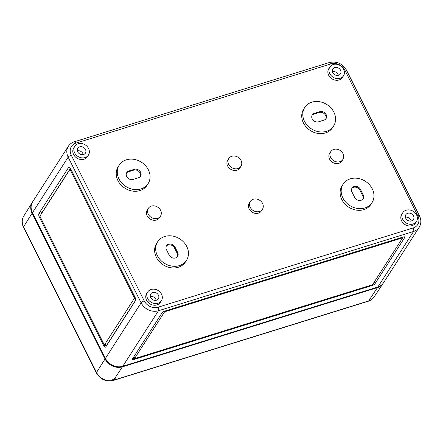 <?xml version="1.0" encoding="UTF-8"?>
<svg xmlns="http://www.w3.org/2000/svg" width="443" height="443" viewBox="0 0 443 443"><rect width="100%" height="100%" fill="white"/><g stroke="black" fill="none" stroke-linecap="round" stroke-linejoin="round"><path stroke-width="0.66" d="M377.851 287.014L413.546 231.484A13.539 11.38 -147.3 0 0 419.178 227.303L383.483 282.833A13.539 11.38 -147.3 0 1 377.851 287.014L122.772 366.278A13.539 11.38 -147.3 0 1 105.423 358.376L32.466 212.69A13.539 11.38 -147.3 0 1 32.671 201.764L68.366 146.234A13.539 11.38 32.7 0 0 68.161 157.16L32.466 212.69M68.587 167.41L38.973 213.476A2.708 1.196 -107.3 0 0 39.333 217.015L103.839 345.828A2.708 1.196 -107.3 0 0 105.44 347.179A2.708 1.196 -107.3 0 0 105.788 346.897L135.403 300.825A2.708 1.196 -107.3 0 0 135.043 297.292L70.537 168.473A2.708 1.196 -107.3 0 0 68.936 167.122A2.708 1.196 -107.3 0 0 68.587 167.41L69.385 167.161M340.141 78.317A8.124 6.828 -147.3 0 1 331.098 75.565A8.124 6.828 -147.3 0 1 329.852 67.026A8.124 6.828 -147.3 0 1 340.379 65.675A8.124 6.828 -147.3 0 1 343.519 75.808A8.124 6.828 -147.3 0 1 340.141 78.317M334.764 67.585A4.513 3.793 32.7 0 0 332.914 68.936A4.513 3.793 32.7 0 0 334.631 74.607A4.513 3.793 32.7 0 0 340.506 73.815A4.513 3.793 32.7 0 0 339.77 69.091A4.513 3.793 32.7 0 0 334.764 67.585M133.919 359.522L371.993 285.541A2.708 0.847 153.4 0 0 375.105 283.586L404.719 237.52A2.708 0.847 153.4 0 0 404.824 237.027A2.708 0.847 153.4 0 0 403.196 237.005L165.123 310.986A2.708 0.847 153.4 0 0 162.011 312.941L132.396 359.007A2.708 0.847 153.4 0 0 132.291 359.5A2.708 0.847 153.4 0 0 133.919 359.522L133.537 358.752L134.329 357.518A0.903 0.282 153.4 0 0 134.295 357.684L134.678 358.448A0.903 0.282 153.4 0 0 135.22 358.459L371.749 284.96A0.903 0.282 153.4 0 0 372.784 284.306L402.399 238.24A0.903 0.282 153.4 0 0 402.438 238.074A0.903 0.282 153.4 0 0 401.895 238.068L165.366 311.567A0.903 0.282 153.4 0 0 164.331 312.215L134.716 358.287A0.903 0.282 153.4 0 0 134.678 358.448M343.519 75.808L342.461 77.459A8.124 6.828 -147.3 0 1 339.083 79.962A8.124 6.828 -147.3 0 1 330.041 77.209A8.124 6.828 -147.3 0 1 328.795 68.671L329.852 67.026M88.439 155.072L87.382 156.717A8.124 6.828 -147.3 0 1 84.004 159.225A8.124 6.828 -147.3 0 1 74.961 156.473A8.124 6.828 -147.3 0 1 73.715 147.934L74.773 146.284A8.124 6.828 -147.3 0 1 85.3 144.933A8.124 6.828 -147.3 0 1 88.439 155.072A8.124 6.828 -147.3 0 1 85.062 157.581A8.124 6.828 -147.3 0 1 76.019 154.828A8.124 6.828 -147.3 0 1 74.773 146.284M333.607 126.006L332.549 127.65A17.15 14.414 -147.3 0 1 325.417 132.944A17.15 14.414 -147.3 0 1 306.329 127.13A17.15 14.414 -147.3 0 1 303.693 109.1L304.751 107.455A17.15 14.414 -147.3 0 1 326.978 104.603A17.15 14.414 -147.3 0 1 333.607 126.006A17.15 14.414 -147.3 0 1 326.474 131.3A17.15 14.414 -147.3 0 1 307.387 125.485A17.15 14.414 -147.3 0 1 304.751 107.455M148.095 183.651L147.037 185.296A17.15 14.414 -147.3 0 1 139.905 190.59A17.15 14.414 -147.3 0 1 120.817 184.775A17.15 14.414 -147.3 0 1 118.187 166.745L119.245 165.101A17.15 14.414 -147.3 0 1 141.467 162.249A17.15 14.414 -147.3 0 1 148.095 183.651A17.15 14.414 -147.3 0 1 140.963 188.945A17.15 14.414 -147.3 0 1 121.875 183.131A17.15 14.414 -147.3 0 1 119.245 165.101M240.948 166.324L239.89 167.975A7.221 6.069 -147.3 0 1 236.889 170.201A7.221 6.069 -147.3 0 1 228.848 167.753A7.221 6.069 -147.3 0 1 227.741 160.161L228.798 158.516A7.221 6.069 -147.3 0 1 238.157 157.315A7.221 6.069 -147.3 0 1 240.948 166.324A7.221 6.069 -147.3 0 1 237.946 168.556A7.221 6.069 -147.3 0 1 229.906 166.108A7.221 6.069 -147.3 0 1 228.798 158.516M342.91 159.452L341.852 161.097A7.221 6.069 -147.3 0 1 338.845 163.329A7.221 6.069 -147.3 0 1 330.81 160.881A7.221 6.069 -147.3 0 1 329.703 153.289L330.76 151.644A7.221 6.069 -147.3 0 1 340.113 150.443A7.221 6.069 -147.3 0 1 342.91 159.452A7.221 6.069 -147.3 0 1 339.903 161.684A7.221 6.069 -147.3 0 1 331.868 159.236A7.221 6.069 -147.3 0 1 330.76 151.644M160.488 216.14L159.43 217.784A7.221 6.069 -147.3 0 1 156.429 220.01A7.221 6.069 -147.3 0 1 148.388 217.563A7.221 6.069 -147.3 0 1 147.281 209.976L148.339 208.326A7.221 6.069 -147.3 0 1 157.697 207.13A7.221 6.069 -147.3 0 1 160.488 216.14A7.221 6.069 -147.3 0 1 157.486 218.366A7.221 6.069 -147.3 0 1 149.446 215.918A7.221 6.069 -147.3 0 1 148.339 208.326M262.45 209.268L261.392 210.912A7.221 6.069 -147.3 0 1 258.391 213.138A7.221 6.069 -147.3 0 1 250.35 210.691A7.221 6.069 -147.3 0 1 249.243 203.099L250.301 201.454A7.221 6.069 -147.3 0 1 259.659 200.253A7.221 6.069 -147.3 0 1 262.45 209.268A7.221 6.069 -147.3 0 1 259.448 211.494A7.221 6.069 -147.3 0 1 251.408 209.046A7.221 6.069 -147.3 0 1 250.301 201.454M372.004 202.684L370.946 204.328A17.15 14.414 -147.3 0 1 363.814 209.622A17.15 14.414 -147.3 0 1 344.726 203.808A17.15 14.414 -147.3 0 1 342.09 185.778L343.148 184.133A17.15 14.414 -147.3 0 1 365.375 181.281A17.15 14.414 -147.3 0 1 372.004 202.684A17.15 14.414 -147.3 0 1 364.871 207.977A17.15 14.414 -147.3 0 1 345.784 202.163A17.15 14.414 -147.3 0 1 343.148 184.133M186.492 260.329L185.434 261.974A17.15 14.414 -147.3 0 1 178.302 267.267A17.15 14.414 -147.3 0 1 159.214 261.453A17.15 14.414 -147.3 0 1 156.584 243.423L157.642 241.778A17.15 14.414 -147.3 0 1 179.864 238.927A17.15 14.414 -147.3 0 1 186.492 260.329A17.15 14.414 -147.3 0 1 179.36 265.623A17.15 14.414 -147.3 0 1 160.272 259.808A17.15 14.414 -147.3 0 1 157.642 241.778M416.475 221.494L415.418 223.145A8.124 6.828 -147.3 0 1 412.04 225.648A8.124 6.828 -147.3 0 1 402.997 222.895A8.124 6.828 -147.3 0 1 401.746 214.357L402.803 212.712A8.124 6.828 -147.3 0 1 413.33 211.361A8.124 6.828 -147.3 0 1 416.475 221.494A8.124 6.828 -147.3 0 1 413.097 224.003A8.124 6.828 -147.3 0 1 404.055 221.251A8.124 6.828 -147.3 0 1 402.803 212.712M161.396 300.758L160.338 302.403A8.124 6.828 -147.3 0 1 156.96 304.911A8.124 6.828 -147.3 0 1 147.918 302.159A8.124 6.828 -147.3 0 1 146.672 293.62L147.729 291.97A8.124 6.828 -147.3 0 1 158.256 290.619A8.124 6.828 -147.3 0 1 161.396 300.758A8.124 6.828 -147.3 0 1 158.018 303.267A8.124 6.828 -147.3 0 1 148.975 300.515A8.124 6.828 -147.3 0 1 147.729 291.97M402.1 237.348L402.438 238.074M133.11 357.9L133.537 358.752L134.655 358.404M407.721 213.271A4.513 3.793 32.7 0 0 405.871 214.622A4.513 3.793 32.7 0 0 407.588 220.293A4.513 3.793 32.7 0 0 413.463 219.501A4.513 3.793 32.7 0 0 412.721 214.777A4.513 3.793 32.7 0 0 407.721 213.271M411.292 221.013A4.591 3.86 32.7 0 0 405.4 217.225M152.641 292.53A4.513 3.793 32.7 0 0 150.792 293.881A4.513 3.793 32.7 0 0 152.508 299.557A4.513 3.793 32.7 0 0 158.384 298.765A4.513 3.793 32.7 0 0 157.647 294.041A4.513 3.793 32.7 0 0 152.641 292.53M156.213 300.271A4.591 3.86 32.7 0 0 150.321 296.483M79.69 146.843A4.513 3.793 32.7 0 0 77.841 148.195A4.513 3.793 32.7 0 0 79.557 153.871A4.513 3.793 32.7 0 0 85.433 153.079A4.513 3.793 32.7 0 0 84.691 148.355A4.513 3.793 32.7 0 0 79.69 146.843M83.262 154.585A4.591 3.86 32.7 0 0 77.37 150.797M338.336 75.327A4.591 3.86 32.7 0 0 332.444 71.539M135.292 297.868L135.021 298.289A0.903 0.399 -107.3 0 0 134.905 297.109L71.162 169.824A0.903 0.399 -107.3 0 0 70.631 169.376L69.856 169.614A0.903 0.399 -107.3 0 0 69.739 169.708L40.125 215.78A0.903 0.399 -107.3 0 0 40.247 216.954L103.983 344.239A0.903 0.399 -107.3 0 0 104.52 344.693A0.903 0.399 -107.3 0 0 104.637 344.593L134.251 298.527A0.903 0.399 -107.3 0 0 134.129 297.347L70.393 170.062A0.903 0.399 -107.3 0 0 69.856 169.614M70.564 169.398L70.808 169.016M133.077 179.432A4.967 4.175 -147.3 0 1 127.551 177.748A4.967 4.175 -147.3 0 1 126.787 172.532A4.967 4.175 -147.3 0 1 128.852 170.998L134.262 169.32A4.967 4.175 -147.3 0 1 139.789 170.998A4.967 4.175 -147.3 0 1 140.553 176.22A4.967 4.175 -147.3 0 1 138.487 177.754L133.077 179.432M318.589 121.786A4.967 4.175 -147.3 0 1 313.063 120.108A4.967 4.175 -147.3 0 1 312.298 114.887A4.967 4.175 -147.3 0 1 314.364 113.353L319.774 111.675A4.967 4.175 -147.3 0 1 325.3 113.358A4.967 4.175 -147.3 0 1 326.059 118.574A4.967 4.175 -147.3 0 1 323.999 120.108L318.589 121.786M312.06 115.318A4.967 4.175 -147.3 0 1 313.832 114.178L319.242 112.494A4.967 4.175 -147.3 0 1 324.569 113.973A4.967 4.175 -147.3 0 1 325.771 118.968M166.308 246.114A4.967 4.175 -147.3 0 1 174.442 247.87L177.134 253.235A4.967 4.175 -147.3 0 1 177.294 256.813M177.66 252.416A4.967 4.175 -147.3 0 1 177.588 256.419A4.967 4.175 -147.3 0 1 173.329 258.086A4.967 4.175 -147.3 0 1 169.16 255.057L166.468 249.691A4.967 4.175 -147.3 0 1 166.546 245.682A4.967 4.175 -147.3 0 1 170.804 244.015A4.967 4.175 -147.3 0 1 174.974 247.05L177.66 252.416L177.134 253.235M126.554 172.964A4.967 4.175 -147.3 0 1 128.326 171.823L133.736 170.14A4.967 4.175 -147.3 0 1 139.058 171.613A4.967 4.175 -147.3 0 1 140.259 176.613M351.82 188.469A4.967 4.175 -147.3 0 1 359.954 190.224L362.645 195.596A4.967 4.175 -147.3 0 1 362.806 199.167M363.171 194.77A4.967 4.175 -147.3 0 1 363.099 198.774A4.967 4.175 -147.3 0 1 358.841 200.441A4.967 4.175 -147.3 0 1 354.671 197.412L351.98 192.046A4.967 4.175 -147.3 0 1 352.058 188.037A4.967 4.175 -147.3 0 1 356.316 186.37A4.967 4.175 -147.3 0 1 360.486 189.405L363.171 194.77L362.645 195.596M135.602 300.271L106.935 344.87A2.708 1.196 -107.3 0 0 107.001 345.003M70.465 168.34L42.068 212.518A2.708 1.196 -107.3 0 0 41.869 213.072M105.141 344.438A0.903 0.399 -107.3 0 0 105.29 344.449A0.903 0.399 -107.3 0 0 105.406 344.355L104.614 345.59L103.839 345.828M106.935 344.87L104.614 345.59L40.147 216.71M114.958 378.1L112.544 379.773L113.785 379.884C115.302 379.297 116.088 378.704 116.149 378.106L114.958 378.1L122.406 366.854A13.539 11.38 -147.3 0 1 105.052 358.952L32.095 213.266L23.584 226.783A2.708 0.847 153.4 0 0 23.49 227.265L96.447 372.951A2.708 0.847 153.4 0 1 96.541 372.469L23.584 226.783A13.279 11.164 32.7 0 1 23.706 216.195L32.217 202.473A13.539 11.38 32.7 0 0 32.095 213.266M32.489 202.058A13.539 11.38 32.7 0 0 32.217 202.473M122.406 366.854L377.48 287.59A13.539 11.38 -147.3 0 0 383.029 283.537A13.539 11.38 -147.3 0 0 383.295 283.121M344.903 70.182A2.708 0.847 153.4 0 1 346.531 70.204L419.488 215.891A2.708 0.847 153.4 0 0 417.854 215.868L344.903 70.182A10.831 9.104 -147.3 0 0 331.021 63.864L75.941 143.122A10.831 9.104 32.7 0 0 71.273 155.205L144.23 300.891A2.708 0.847 153.4 0 0 141.118 302.846L105.423 358.376M122.772 366.278L158.472 310.748A13.539 11.38 32.7 0 1 141.118 302.846L68.161 157.16A2.708 0.847 153.4 0 1 71.273 155.205M158.112 307.209A2.708 1.196 -107.3 0 1 158.472 310.748L413.546 231.484A2.708 1.196 -107.3 0 0 413.192 227.951L158.112 307.209A10.831 9.104 32.7 0 1 144.23 300.891M417.854 215.868A10.831 9.104 -147.3 0 1 413.192 227.951M134.329 357.518L134.716 358.287M163.949 311.462L164.331 312.215M165.078 310.997L165.366 311.567M401.607 237.498L401.895 238.068M404.365 236.817L404.719 237.52M374.291 281.964L375.105 283.586M371.71 284.971L371.993 285.541M319.242 112.494L319.774 111.675M313.832 114.178L314.364 113.353M174.442 247.87L174.974 247.05M133.736 170.14L134.262 169.32M128.326 171.823L128.852 170.998M359.954 190.224L360.486 189.405M71.162 169.824L70.393 170.062M134.905 297.109L134.129 297.347M135.021 298.289L134.251 298.527M105.406 344.355L104.637 344.593M40.108 216.771L39.333 217.015M42.068 212.518L38.973 213.476M331.021 63.864A2.708 1.196 -107.3 0 0 329.42 62.507L74.346 141.771A2.708 1.196 -107.3 0 1 75.941 143.122M105.052 358.952L96.541 372.469A13.279 11.164 -147.3 0 0 113.563 380.216L113.785 379.884M368.299 301.229A2.708 1.196 -107.3 0 0 368.637 300.952A13.279 11.164 -147.3 0 0 374.08 296.982C372.679 299.036 370.752 300.454 368.299 301.229L113.22 380.493A2.708 1.196 -107.3 0 0 113.563 380.216L368.637 300.952L377.48 287.59M104.52 344.693L105.29 344.449M346.531 70.204C342.472 63.548 336.774 60.984 329.42 62.507M68.366 146.234C69.795 144.075 71.788 142.585 74.346 141.771M419.178 227.303C421.299 223.721 421.404 219.916 419.488 215.891M23.706 216.195C21.707 219.689 21.635 223.377 23.49 227.265M374.08 296.982L383.029 283.537M113.22 380.493C106.01 381.988 100.423 379.474 96.447 372.951"/></g></svg>

